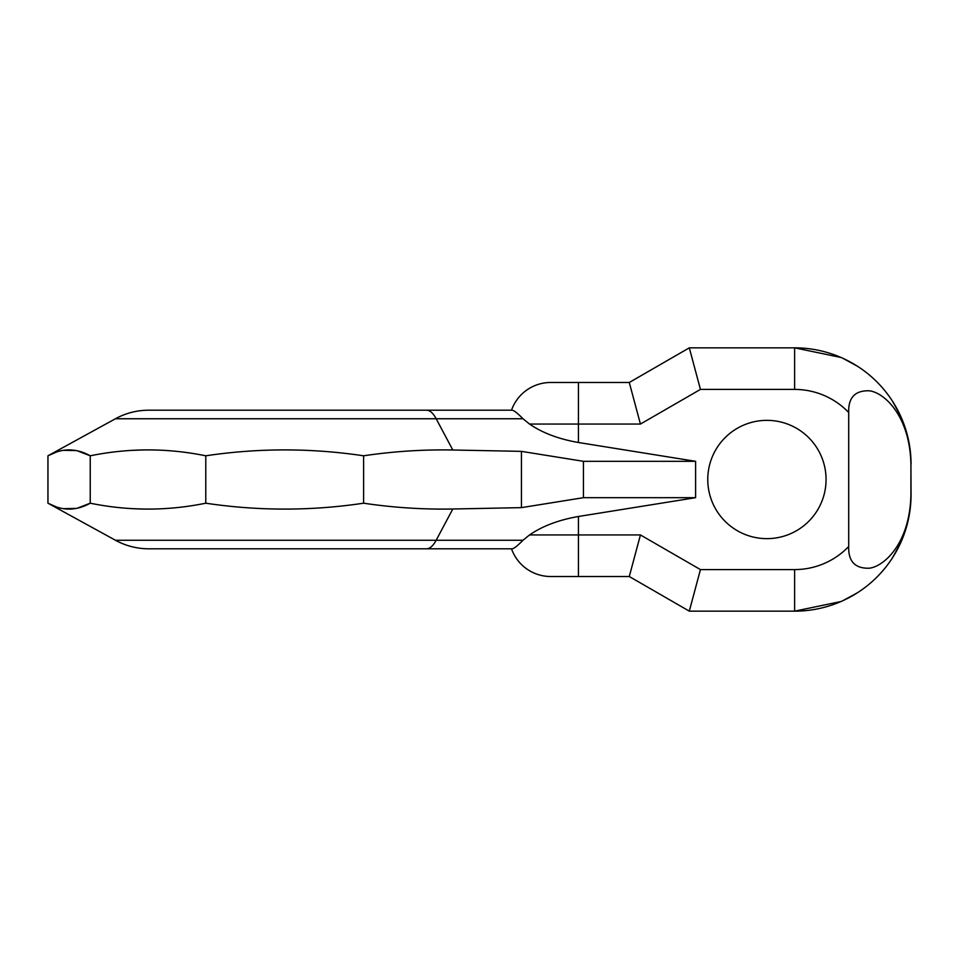<?xml version="1.0" encoding="UTF-8"?>
<svg xmlns="http://www.w3.org/2000/svg" width="959" height="959" viewBox="0 0 959 959"><rect width="100%" height="100%" fill="white"/><g stroke="black" fill="none" stroke-linecap="round" stroke-linejoin="round"><path stroke-width="1.44" d="M452.804 509.001C423.075 509.553 393.346 507.623 363.605 503.199L363.605 455.801C393.346 451.377 423.075 449.447 452.804 449.999L521.444 451.365L583.432 461.315L583.432 497.685L521.444 507.635L452.804 509.001L436.165 540.253L115.452 540.253A69.3 69.3 0 0 0 148.789 548.8L511.507 548.8A41.573 41.573 0 0 0 550.706 576.515A41.573 41.573 0 0 1 511.507 548.8L148.789 548.8M578.433 382.485L578.433 424.058L640.432 424.058L629.284 382.485L550.706 382.485A41.573 41.573 0 0 0 511.507 410.2L148.789 410.2A69.3 69.3 0 0 0 115.452 418.747L436.165 418.747A69.3 20.259 -90 0 0 426.419 410.2L512.178 410.2C513.976 410.392 517.572 413.233 522.991 418.747L529.536 424.058C542.422 432.917 558.713 439.066 578.433 442.507L695.611 461.315L583.432 461.315M522.991 540.253L436.165 540.253A69.3 20.259 90 0 1 426.419 548.8L512.178 548.8C513.976 548.608 517.572 545.767 522.991 540.253L529.536 534.942C542.422 526.083 558.713 519.934 578.433 516.493L695.611 497.685L695.611 461.315M583.432 497.685L695.611 497.685M521.444 451.365L521.444 507.635M132.51 508.666L144.737 509.085M363.605 503.199C311.004 511.051 258.391 511.051 205.777 503.199C167.262 511.051 128.758 511.051 90.242 503.199C76.145 511.051 62.047 511.051 47.95 503.199L56.449 506.963M63.39 508.666L76.264 508.414M77.271 508.21L90.242 503.199L90.242 455.801C76.145 447.949 62.047 447.949 47.95 455.801L56.449 452.037M115.452 540.253L47.95 503.199L47.95 455.801L115.452 418.747M63.39 450.334L76.264 450.586M77.271 450.79L90.242 455.801C128.758 447.949 167.262 447.949 205.777 455.801L205.777 503.199M363.605 455.801C311.004 447.949 258.391 447.949 205.777 455.801M132.51 450.334L144.737 449.915M578.433 576.515L578.433 534.942L640.432 534.942L629.284 576.515L550.706 576.515M848.703 546.486L848.703 412.514C848.212 397.709 854.984 390.457 869.046 390.781C883.167 392.039 909.863 414.624 910.918 464.252L911.05 494.748A116.423 116.423 0 0 1 794.627 611.159L689.305 611.159L629.284 576.515L689.305 611.159L700.442 569.586L794.627 569.586A74.838 74.838 0 0 0 848.703 546.486C848.212 561.291 854.984 568.543 869.046 568.219C883.167 566.961 909.863 544.376 910.918 494.748L910.918 464.252M766.912 538.646A59.146 59.146 0 0 1 707.766 479.5A59.146 59.146 0 0 1 766.912 420.354A59.146 59.146 0 0 1 826.059 479.5A59.146 59.146 0 0 1 766.912 538.646M640.432 424.058L700.442 389.414L689.305 347.841L794.627 347.841A116.423 116.423 0 0 1 911.05 464.252A116.423 116.423 0 0 0 794.627 347.841L840.995 357.467M842.877 358.306L857.358 366.182M870.724 376.144L871.755 377.043M881.153 386.369L882.58 387.975M892.529 401.258L900.429 415.667M906.267 431.214L907.945 437.568M909.851 447.565L910.523 453.151M794.627 569.586L794.627 611.159L840.995 601.533M842.877 600.694L857.358 592.818M870.724 582.856L871.755 581.957M881.153 572.631L882.58 571.025M892.529 557.742L900.429 543.333M906.267 527.786L907.945 521.432M909.851 511.435L910.523 505.849M629.284 382.485L689.305 347.841L629.284 382.485M452.804 449.999L436.165 418.747L522.991 418.747M578.433 516.493L578.433 534.942L529.536 534.942M529.536 424.058L578.433 424.058L578.433 442.507M848.703 412.514A74.838 74.838 0 0 0 794.627 389.414L700.442 389.414M640.432 534.942L700.442 569.586M794.627 347.841L794.627 389.414M511.507 410.2L148.789 410.2"/></g></svg>
